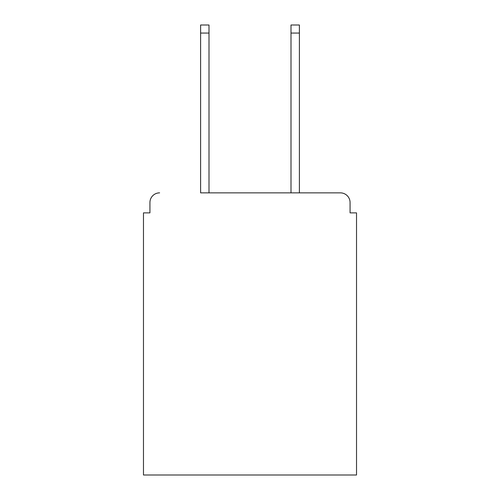 <?xml version="1.0" encoding="UTF-8"?>
<svg xmlns="http://www.w3.org/2000/svg" width="500" height="500" viewBox="0 0 500 500"><rect width="100%" height="100%" fill="white"/><g stroke="black" fill="none" stroke-linecap="round" stroke-linejoin="round"><path stroke-width="0.75" d="M350.069 212.875L350.069 202.544L350.069 212.875L356.525 212.875L356.525 475L143.475 475L143.475 212.875L149.931 212.875L149.931 202.544L149.931 212.875M200.613 33.069L200.613 25L209 25L209 33.069L200.613 33.069L200.613 192.862L340.387 192.862L299.387 192.862L299.387 33.069L291 33.069L291 25L299.387 25L299.387 33.069M350.069 202.544A9.681 9.681 0 0 0 340.387 192.862M159.613 192.862A9.681 9.681 0 0 0 149.931 202.544M291 33.069L291 192.862L209 192.862L209 33.069"/></g></svg>
